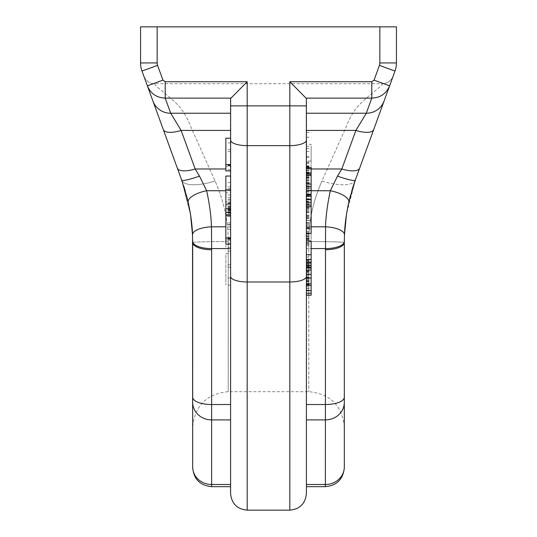 <?xml version="1.0" encoding="UTF-8"?>
<svg xmlns="http://www.w3.org/2000/svg" width="537" height="537" viewBox="0 0 537 537"><rect width="100%" height="100%" fill="white"/><g stroke="black" fill="none" stroke-linecap="round" stroke-linejoin="round"><path stroke-width="0.4" stroke-dasharray="2.69 2.01" d="M157.153 26.85L157.153 62.95L140.566 62.95L140.566 26.85L396.434 26.85L396.434 62.95A23.688 23.688 0 0 1 395.004 71.052L389.627 85.819C386.311 93.653 380.371 97.747 371.799 98.117L371.799 81.731L289.819 81.731L306.204 98.117L371.799 98.117L366.294 113.226L355.863 130.431A18.956 6.874 20 0 0 373.671 129.659L374.383 127.705M306.405 493.563L306.204 98.117M306.405 113.226L306.405 130.431L306.405 113.226L366.294 113.226A18.956 18.688 20 0 0 384.103 100.996L393.232 75.912L389.627 85.819L376.028 80.865M306.405 484.495L325.362 484.495A18.956 17.513 0 0 0 344.311 466.989L344.311 397.266A18.956 7.256 0 0 1 325.362 404.522L306.405 404.522L306.405 486.663L306.405 167.604L306.405 172.625L311.145 172.625L311.145 167.604M306.405 404.522L306.405 248.584L311.145 248.584M344.311 397.266L344.472 234.87A18.956 7.25 2.4 0 0 325.536 226.822L306.405 226.822L306.405 248.584L325.362 248.584L325.536 226.822C325.811 216.471 327.409 204.443 330.336 190.736L337.505 176.116L341.834 168.974L355.863 130.431L306.405 130.431L306.405 190.736L330.336 190.736A18.956 7.102 12.8 0 1 348.822 202.174L351.809 190.722M311.145 226.822L306.405 226.822L306.405 190.736L311.145 190.736M306.405 278.065L306.405 265.513M306.405 267.07L306.405 270.044L306.405 267.07M306.405 267.453L306.405 268.037M306.405 264.07L311.145 264.07L311.145 265.056L306.405 265.036L306.405 263.868L306.405 265.056L311.145 265.056L311.145 288.309L311.145 240.932M306.405 259.438L306.405 240.932M306.405 228.923L306.405 232.863L306.405 228.923L311.145 228.923L311.145 227.413L311.145 232.863L311.145 228.923M311.145 199.301L311.145 199.912L311.145 199.301L306.405 199.301L306.405 220.257L306.405 199.214L306.405 223.157L306.405 195.065M311.145 233.414L311.145 220.277L306.405 220.257L306.405 205.141L306.405 233.414L306.405 220.277L311.145 220.277L311.145 199.892L311.145 223.157L311.145 195.065M306.405 173.008L306.405 186.42M306.405 190.367L306.405 188.017L306.405 190.367M306.405 194.327L306.405 172.625M306.405 144.299L306.405 173.525L306.405 132.558L306.405 144.299L311.145 144.299L311.145 173.525L311.145 144.299M306.405 201.174L306.405 172.511L306.405 201.174L311.145 201.174L311.145 211.685L311.145 172.511L311.145 201.174M306.405 236.34L306.405 201.919L306.405 244.174L306.405 236.34L311.145 236.34L311.145 201.919L311.145 236.34M306.405 160.979L306.405 146.333L306.405 168.9L306.405 160.979L311.145 160.979L311.145 146.333L311.145 160.979M306.405 220.438L306.405 239.213L306.405 208.578L306.405 220.438L311.145 220.438L311.145 239.213L311.145 220.438M306.405 260.532L311.145 260.532M306.405 259.834L311.145 259.834M306.405 262.311L311.145 262.311M306.405 264.875L311.145 264.875M306.405 267.735L311.145 267.735M306.405 274.045L311.145 274.045M306.405 277.495L311.145 277.495M306.405 281.234L311.145 281.234M306.405 284.187L311.145 284.187M306.405 286.637L311.145 286.637M306.405 288.309L311.145 288.309M306.405 284.368L311.145 284.368M306.405 282.992L311.145 282.992M306.405 280.831L311.145 280.831M306.405 278.958L311.145 278.958M306.405 274.722L311.145 274.722M306.405 269.99L311.145 269.99M306.405 266.345L311.145 266.345M306.405 263.868L311.145 264.07M306.405 267.788L311.145 267.788L311.145 263.868M306.405 270.735L311.145 270.735L311.145 267.788M306.405 275.763L311.145 275.763L311.145 270.735M306.405 278.918L311.145 278.918L311.145 275.763M306.405 280.086L311.145 280.086L311.145 278.918M306.405 276.938L311.145 276.938L311.145 280.086M306.405 272.789L311.145 272.789L311.145 276.938M306.405 271.803L311.145 271.803L311.145 272.789M306.405 271.393L311.145 271.393L311.145 271.803M306.405 271.984L311.145 271.984L311.145 271.393M306.405 274.434L311.145 274.434L311.145 271.984M306.405 277.387L311.145 277.387L311.145 274.434M306.405 281.623L311.145 281.623L311.145 277.387M306.405 284.778L311.145 284.778L311.145 281.623M306.405 288.429L311.145 288.429L311.145 284.778M306.405 290.208L311.145 290.208L311.145 288.429M306.405 290.906L311.145 290.906L311.145 290.208M306.405 294.847L311.145 294.847L311.145 290.906M311.145 295.229L311.145 294.847M306.405 267.768L311.145 267.768L311.145 267.07L311.145 270.044L311.145 267.768M306.405 270.044L311.145 270.044M306.405 261.096L311.145 261.096M306.405 259.921L311.145 259.921M311.145 228.01L311.145 205.141L311.145 228.01L306.405 228.01M311.145 194.327L311.145 172.625M311.145 188.017L311.145 190.367L311.145 188.017L306.405 188.017M311.145 182.909L311.145 174.23L311.145 182.909L306.405 182.909M306.405 245.664L311.145 245.664M306.405 257.089L311.145 257.089M306.405 259.767L311.145 259.767M306.405 227.413L311.145 227.413M306.405 232.863L311.145 232.863M306.405 231.36L311.145 231.36M306.405 218.002L311.145 218.002M306.405 225.795L311.145 225.795M306.405 223.318L311.145 223.318M306.405 216.606L311.145 216.606M306.405 211.873L311.145 211.873M306.405 207.638L311.145 207.638M306.405 195.179L311.145 195.179M306.405 196.374L311.145 196.374M306.405 199.435L311.145 199.435M306.405 203.087L311.145 203.087M306.405 207.812L311.145 207.812M306.405 212.048L311.145 212.048M306.405 216.874L311.145 216.874M306.405 220.412L311.145 220.412L306.405 220.412M306.405 223.157L311.145 223.157M306.405 218.425L311.145 218.425M306.405 215.679L311.145 215.679M306.405 212.726L311.145 212.726M306.405 209.282L311.145 209.282M306.405 204.55L311.145 204.55M306.405 201.69L311.145 201.69M306.405 199.912L311.145 199.912L306.405 199.892M306.405 199.214L311.145 199.214M306.405 201.556L311.145 201.556M306.405 204.013L311.145 204.013M306.405 206.967L311.145 206.967M306.405 210.41L311.145 210.41M306.405 215.142L311.145 215.142M306.405 175.284L311.145 175.284M306.405 178.237L311.145 178.237M306.405 180.989L311.145 180.989M306.405 186.849L311.145 186.849M306.405 193.159L311.145 193.159M306.405 177.633L311.145 177.633M306.405 175.961L311.145 175.961M375.188 125.49L375.893 123.564M377.585 118.905L379.337 114.092M380.968 109.615L381.834 107.232M382.606 105.118L383.17 103.56M383.707 102.097L384.089 101.03M311.145 168.974L341.834 168.974A18.956 6.874 20 0 0 359.642 168.209L373.671 129.659M353.299 185.943L358.602 171.068M154.898 83.712C154.273 83.933 155.817 85.705 159.529 89.014C163.738 92.364 175.794 101.983 180.009 107.507C184.352 112.683 188.078 119.409 191.179 127.672L215.082 181.023L191.179 127.672C188.078 119.409 184.352 112.683 180.009 107.507C175.794 101.983 163.738 92.364 159.529 89.014C155.817 85.705 154.273 83.933 154.898 83.712A11.848 11.848 -145.4 0 1 143.768 75.912L143.768 75.912A11.848 11.848 -145.4 0 0 154.898 83.712L382.102 83.712C382.727 83.933 381.183 85.705 377.471 89.014C373.262 92.364 361.206 101.983 356.991 107.507C352.648 112.683 348.922 119.409 345.821 127.672L321.918 181.023A35.536 12.391 20 0 0 355.313 180.103L346.56 213.921M345.13 225.251L344.868 228.218M344.412 236.522L344.331 239.925M344.318 240.945L344.311 242.012M382.102 83.712A11.848 11.848 -34.6 0 0 393.232 75.912A11.848 11.848 -34.6 0 1 382.102 83.712C382.727 83.933 381.183 85.705 377.471 89.014C373.262 92.364 361.206 101.983 356.991 107.507C352.648 112.683 348.922 119.409 345.821 127.672L321.918 181.023A35.536 12.391 -160 0 0 355.313 180.103C347.815 201.315 344.15 222.11 344.311 242.489L344.311 427.23L344.311 242.489A18.956 7.256 0 0 1 325.362 249.745L325.362 248.584A18.956 7.256 0.3 0 0 344.318 241.442M344.492 234.333L344.311 242.489A35.536 0.899 180 0 0 308.775 241.596L308.775 391.695L308.775 241.596C308.58 221.808 312.964 201.617 321.918 181.023C312.964 201.617 308.58 221.808 308.775 241.596A35.536 0.899 0 0 1 344.311 242.489L344.955 227.185M345.184 224.641L346.566 213.907M346.902 211.853L349.681 198.549M355.313 180.096A18.956 2.349 20 0 1 337.505 176.116M344.311 427.23C342.203 405.643 330.356 393.802 308.775 391.695L228.225 391.695C206.644 393.802 194.797 405.643 192.689 427.23L192.689 242.489L192.045 227.185M183.701 185.943L181.687 180.096C189.185 201.315 192.85 222.11 192.689 242.489A35.536 0.899 0 0 1 228.225 241.596C228.42 221.808 224.036 201.617 215.082 181.023C224.036 201.617 228.42 221.808 228.225 241.596L228.225 391.695L228.225 241.596A35.536 0.899 180 0 0 192.689 242.489L192.689 242.489A18.956 7.256 180 0 0 211.638 249.745L211.464 226.822C211.189 216.471 209.591 204.443 206.664 190.736L199.495 176.116L195.166 168.974L181.137 130.431L170.706 113.226L165.201 98.117C156.629 97.747 150.689 93.653 147.373 85.819L141.996 71.052A23.688 23.688 0 0 1 140.566 62.95M153.166 101.735L153.83 103.56L153.166 101.735M154.374 105.057L155.166 107.232L154.374 105.057M159.415 118.905L157.663 114.092M161.04 123.369L159.241 118.429M211.638 486.663L211.638 484.495A18.956 17.513 180 0 1 192.689 466.989L192.689 397.266A18.956 7.256 180 0 0 211.638 404.522L211.638 249.745M178.398 171.068L181.687 180.096A35.536 12.391 160 0 0 215.082 181.023A35.536 12.391 -20 0 1 181.687 180.103L190.44 213.921M191.87 225.251L192.132 228.218M192.588 236.522L192.669 239.925M192.682 240.945L192.689 242.012M153.293 102.097L147.373 85.819L160.972 80.865M161.812 125.49L161.107 123.564M156.032 109.615L155.166 107.232M154.394 105.118L153.83 103.56M225.855 168.974L195.166 168.974A18.956 6.874 160 0 1 177.358 168.209L163.329 129.659A18.956 6.874 160 0 0 181.137 130.431L230.595 130.431L230.595 98.526L230.595 486.663L230.796 98.117L165.201 98.117L165.201 81.731L162.953 80.147L157.583 65.38L141.996 71.052M230.595 166.571L230.595 151.562L230.595 166.571L225.855 166.571L225.855 151.562L225.855 166.571M230.595 192.79L230.595 210.833L230.595 188.688L230.595 192.79L225.855 192.79L225.855 210.833L225.855 192.79M230.595 204.886L230.595 182.533L230.595 204.973L225.855 204.886L225.855 204.006L225.855 204.886M230.595 239.898L230.595 224.889L230.595 239.898L225.855 239.898L225.855 224.889L225.855 239.898M230.595 130.431L230.595 190.736L206.664 190.736A18.956 7.102 167.2 0 0 188.178 202.174L185.191 190.722M192.689 397.266L192.689 402.394A18.956 17.513 180 0 0 211.638 419.907L211.638 404.522L230.595 404.522L230.595 486.663M230.595 208.745L230.595 244.221L230.595 190.736L225.855 190.736M230.595 164.59L230.595 170.894M230.595 244.221L230.595 237.918M230.595 253.551L230.595 285.087L230.595 251.101L230.595 253.551L225.855 253.551L225.855 285.087L225.855 253.551M230.595 215.733L230.595 247.268L230.595 213.283L230.595 215.733L225.855 215.733L225.855 247.268L225.855 215.733M230.595 169.739L225.855 169.739L225.855 170.894M230.595 165.007L225.855 165.007L225.855 169.739M230.595 165.369L225.855 165.369L225.855 165.007M230.595 149.601L225.855 149.601L225.855 165.369M230.595 142.929L225.855 142.929L225.855 149.601M225.855 138.197L225.855 142.929M225.855 176.042L225.855 244.221M225.855 201.912L225.855 182.533L225.855 201.912L230.595 201.912M230.595 165.752L225.855 165.752M230.595 151.562L225.855 151.562M230.595 207.524L225.855 207.524M230.595 209.39L225.855 209.39M230.595 208.806L225.855 208.806M230.595 210.001L225.855 210.001M230.595 209.907L225.855 209.907M230.595 208.443L225.855 208.443M230.595 206.772L225.855 206.772M230.595 203.234L225.855 203.234M230.595 199.2L225.855 199.2M230.595 194.965L225.855 194.965M230.595 215.767L225.855 215.767M230.595 214.599L225.855 214.599M230.595 212.927L225.855 212.927M230.595 207.772L225.855 207.772M230.595 188.688L225.855 188.688M230.595 203.671L225.855 203.671M230.595 206.329L225.855 206.329M230.595 208.49L225.855 208.49M230.595 210.162L225.855 210.162M230.595 210.746L225.855 210.746M230.595 210.833L225.855 210.833M230.595 209.846L225.855 209.846M230.595 204.006L225.855 204.006L230.595 203.986M230.595 204.973L225.855 204.973M230.595 186.93L225.855 186.93M230.595 182.533L225.855 182.533M230.595 197.515L225.855 197.515M230.595 200.173L225.855 200.173M230.595 202.335L225.855 202.335M230.595 243.066L225.855 243.066M230.595 238.334L225.855 238.334M230.595 238.697L225.855 238.697M230.595 222.929L225.855 222.929M230.595 216.257L225.855 216.257M230.595 211.524L225.855 211.524M230.595 239.079L225.855 239.079M230.595 224.889L225.855 224.889M230.595 251.101L225.855 251.101M230.595 267.231L225.855 267.231M230.595 264.781L225.855 264.781M230.595 213.283L225.855 213.283M230.595 229.413L225.855 229.413M230.595 226.963L225.855 226.963M230.595 240.019L225.855 240.019M230.595 227.037L225.855 227.037M230.595 224.587L225.855 224.587M230.595 237.582L225.855 237.582M165.201 81.731L247.181 81.731L230.796 98.117M152.897 100.996L152.897 100.996A18.956 18.688 160 0 0 170.706 113.226L230.595 113.226M190.662 215.371L181.687 180.103A18.956 2.349 160 0 0 199.495 176.116M191.816 224.641L190.434 213.907M190.098 211.853L187.319 198.549M192.682 241.442A18.956 7.256 179.7 0 0 211.638 248.584L230.595 248.584M192.508 234.333L192.528 234.864A18.956 7.25 177.6 0 1 211.464 226.822L225.855 226.822M306.405 157.401L311.145 157.401M306.405 137.183L311.145 137.183M306.405 132.558L311.145 132.558M306.405 148.494L311.145 148.494M306.405 166.987L311.145 166.987M306.405 170.498L311.145 170.498M306.405 172.565L311.145 172.565M306.405 173.525L311.145 173.525M306.405 173.276L311.145 173.276M306.405 171.921L311.145 171.921M306.405 170.135L311.145 170.135M306.405 166.463L311.145 166.463M306.405 162.704L311.145 162.704M306.405 161.845L311.145 161.845M306.405 156.448L311.145 156.448M306.405 146.333L311.145 146.333M306.405 163.631L311.145 163.631M306.405 165.846L311.145 165.846M306.405 167.638L311.145 167.638M306.405 168.652L311.145 168.652M306.405 168.9L311.145 168.9M306.405 168.034L311.145 168.034M306.405 166.061L311.145 166.061M306.405 151.421L311.145 151.421M306.405 211.685L311.145 211.685M306.405 198.71L311.145 198.71M306.405 195.81L311.145 195.81M306.405 191.373L311.145 191.373M306.405 187.614L311.145 187.614M306.405 183.419L311.145 183.419M306.405 180.338L311.145 180.338M306.405 176.827L311.145 176.827M306.405 174.418L311.145 174.418M306.405 172.692L311.145 172.692M306.405 172.511L311.145 172.511M306.405 173.431L311.145 173.431M306.405 183.943L311.145 183.943M306.405 188.561L311.145 188.561M306.405 178.056L311.145 178.056M306.405 177.472L311.145 177.472M306.405 177.995L311.145 177.995M306.405 179.627L311.145 179.627M306.405 182.372L311.145 182.372M306.405 185.453L311.145 185.453M306.405 188.876L311.145 188.876M306.405 191.87L311.145 191.87M306.405 194.428L311.145 194.428M306.405 196.549L311.145 196.549M306.405 207.06L311.145 207.06M306.405 217.847L311.145 217.847M306.405 239.858L311.145 239.858M306.405 242.261L311.145 242.261M306.405 243.986L311.145 243.986M306.405 244.174L311.145 244.174M306.405 243.248L311.145 243.248M306.405 238.166L311.145 238.166M306.405 235.703L311.145 235.703M306.405 232.803L311.145 232.803M306.405 228.366L311.145 228.366M306.405 224.607L311.145 224.607M306.405 201.919L311.145 201.919M306.405 234.307L311.145 234.307M306.405 208.578L311.145 208.578M306.405 222.446L311.145 222.446M306.405 225.869L311.145 225.869M306.405 228.856L311.145 228.856M306.405 231.413L311.145 231.413M306.405 233.541L311.145 233.541M306.405 238.629L311.145 238.629M306.405 239.213L311.145 239.213M306.405 238.69L311.145 238.69M306.405 237.052L311.145 237.052M306.405 105.87L289.819 105.87L289.819 81.731M379.847 26.85L379.847 62.95A7.109 7.109 0 0 1 379.417 65.38L374.047 80.147L371.799 81.731M157.153 62.95A7.109 7.109 0 0 0 157.583 65.38M247.181 81.731L247.181 145.648L289.819 145.648L289.819 105.87L230.595 105.87M379.847 62.95L396.434 62.95A23.688 23.688 0 0 1 395.004 71.052L379.417 65.38M344.311 402.394A18.956 17.513 0 0 1 325.362 419.907L325.362 249.745M325.362 486.663L325.362 419.907L306.405 419.907M289.819 510.15L289.819 145.648A16.587 5.571 0 0 0 306.405 140.076M306.405 276.414A16.587 5.571 0 0 1 289.819 281.985L247.181 281.985L247.181 510.15M230.595 140.076A16.587 5.571 180 0 0 247.181 145.648L247.181 281.985A16.587 5.571 180 0 1 230.595 276.414M230.595 484.495L211.638 484.495L211.638 419.907L230.595 419.907M375.96 123.376L377.759 118.435M382.626 105.051L383.411 102.903M383.727 102.043L384.103 100.996M346.338 215.371L347.674 207.631M353.017 186.802L350.433 195.636M345.862 218.74L345.063 225.97M191.138 218.74L191.937 225.97M181.687 180.103L190.528 214.491M230.595 285.087L225.855 285.087M230.595 277.978L225.855 277.978M230.595 247.268L225.855 247.268M230.595 240.16L225.855 240.16M153.736 103.299L155.133 107.152M155.24 107.44L156.515 110.937M162.61 127.678L163.329 129.659M188.178 202.174L189.326 207.631M348.822 202.174L346.472 214.491"/><path stroke-width="0.81" d="M306.405 140.076A16.587 5.571 180 0 1 289.819 145.648L289.819 510.15C299.894 509.17 305.425 503.639 306.405 493.563L306.405 98.526L289.819 81.731L371.799 81.731L371.799 98.117C380.371 97.747 386.311 93.653 389.627 85.819L395.004 71.052A23.688 23.688 0 0 0 396.434 62.95L396.434 26.85L140.566 26.85L140.566 62.95A23.688 23.688 0 0 0 141.996 71.052L161.812 125.49M306.405 167.604L311.145 167.604L311.145 173.008L306.405 173.008L306.405 130.431L355.863 130.431L341.834 168.974L337.505 176.116L330.336 190.736C327.409 204.463 325.805 216.492 325.536 226.822L325.362 486.663C336.874 485.535 343.19 479.219 344.311 467.707L344.311 466.989L344.311 467.707M306.405 263.056L311.145 263.056L311.145 265.513L306.405 265.513L306.405 267.453L311.145 267.453L311.145 295.229L306.405 295.229M311.145 268.037L306.405 268.037L306.405 278.065L311.145 278.065M306.405 254.706L311.145 254.706L311.145 240.932L306.405 240.932L306.405 259.438L311.145 259.438L311.145 263.056M306.405 196.24L311.145 196.24L311.145 195.065L306.405 195.065L306.405 199.281L311.145 199.281L311.145 233.414L306.405 233.414M311.145 186.42L306.405 186.42L306.405 194.327L311.145 194.327L311.145 173.008M306.405 293.249L311.145 293.249M306.405 290.678L311.145 290.678M306.405 285.456L311.145 285.456M306.405 283.878L311.145 283.878M306.405 274.326L311.145 274.326M306.405 269.997L311.145 269.997M306.405 267.07L311.145 267.07L311.145 267.453M311.145 265.513L311.145 267.07M311.145 254.706L311.145 259.438M311.145 196.24L311.145 199.281M306.405 262.116L311.145 262.116M306.405 206.611L311.145 206.611M306.405 205.141L311.145 205.141M306.405 202.818L311.145 202.818M306.405 168.772L311.145 168.772M306.405 190.367L311.145 190.367M306.405 184.077L311.145 184.077M306.405 175.404L311.145 175.404M306.405 174.23L311.145 174.23M371.799 81.731L374.047 80.147L389.627 85.819L384.103 100.99A18.956 18.688 20 0 1 384.103 100.996L375.188 125.49M375.893 123.564L377.585 118.905M379.337 114.092L380.968 109.615M381.834 107.232L382.606 105.118M383.17 103.56L383.707 102.097M358.602 171.068L355.313 180.096A18.956 2.349 -160 0 1 337.505 176.116M389.627 85.819L383.834 101.728L389.627 85.819M350.433 195.636L348.822 202.174L355.313 180.096A35.536 12.391 -160 0 0 355.313 180.096A35.536 12.391 20 0 0 355.313 180.096L374.383 127.705L355.313 180.096L348.822 202.174A18.956 7.102 -167.2 0 0 330.336 190.736L311.145 190.736M306.204 98.117L371.799 98.117L366.294 113.226A18.956 18.688 -160 0 0 384.103 100.996A18.956 18.688 -160 0 1 384.103 100.996L359.642 168.209A18.956 6.874 -160 0 1 341.834 168.974L311.145 168.974M306.405 113.226L366.294 113.226L355.863 130.431A18.956 6.874 -160 0 0 373.671 129.659M349.681 198.549L355.313 180.096L348.822 202.174C346.17 214.612 344.714 225.513 344.472 234.87L344.311 242.489A18.956 7.256 180 0 1 325.362 249.745M346.56 213.921L345.13 225.251M344.868 228.218L344.412 236.522M344.331 239.925L344.318 240.945M344.311 242.012L344.311 466.989A18.956 17.513 180 0 1 325.362 484.495L306.405 484.495M344.311 427.23L344.318 241.435A18.956 7.256 0.3 0 1 344.318 241.442A18.956 7.256 -179.7 0 1 325.362 248.584L311.145 248.584M351.809 190.722L353.299 185.943M344.955 227.185L345.184 224.641M346.566 213.907L346.902 211.853M346.472 214.491L344.472 234.864A18.956 7.25 -177.6 0 0 325.536 226.822L311.145 226.822M143.815 76.053L153.166 101.735L143.815 76.053M153.83 103.56L153.293 102.097M155.166 107.232L154.394 105.118M161.04 123.369L162.61 127.678M178.398 171.068L162.617 127.705L181.687 180.096L188.178 202.174C190.83 214.612 192.286 225.513 192.528 234.87L192.689 466.989A18.956 17.513 0 0 0 211.638 484.495L211.638 486.663C200.126 485.535 193.81 479.219 192.689 467.707M190.44 213.921L191.87 225.251M192.132 228.218L192.588 236.522M192.669 239.925L192.682 240.945M192.689 242.012L192.689 242.489A18.956 7.256 0 0 0 211.638 249.745L211.638 484.495L230.595 484.495M230.595 419.907L211.638 419.907A18.956 17.513 0 0 1 192.689 402.394L192.682 241.435A18.956 7.256 -0.3 0 0 211.638 248.584L211.638 249.745M190.528 214.491L192.528 234.864A18.956 7.25 -2.4 0 1 211.464 226.822L211.638 248.584L230.595 248.584L230.595 244.221L225.855 244.221L225.855 176.042L230.595 176.042M187.319 198.549L181.687 180.103A35.536 12.391 160 0 1 181.687 180.096A35.536 12.391 -20 0 1 181.687 180.096L188.178 202.174A18.956 7.102 -12.8 0 1 206.664 190.736C209.591 204.463 211.195 216.492 211.464 226.822L225.855 226.822M181.687 180.096A18.956 2.349 -20 0 0 199.495 176.116L206.664 190.736L225.855 190.736M163.329 129.659L152.897 100.996A18.956 18.688 -20 0 0 152.897 100.996A18.956 18.688 160 0 0 152.897 100.996A18.956 18.688 -20 0 0 170.706 113.226L181.137 130.431A18.956 6.874 -20 0 1 163.329 129.659L177.358 168.209A18.956 6.874 -20 0 0 195.166 168.974L199.495 176.116M161.107 123.564L159.415 118.905M157.663 114.092L156.032 109.615M211.638 486.663L230.595 486.663L230.595 493.563L230.595 98.526L247.181 81.731L165.201 81.731L165.201 98.117C156.629 97.747 150.689 93.653 147.373 85.819L162.953 80.147L157.583 65.38A7.109 7.109 0 0 1 157.153 62.95L157.153 26.85M192.689 397.266A18.956 7.256 0 0 0 211.638 404.522L230.595 404.522L230.595 248.584M225.855 164.59L225.855 170.894L230.595 170.894L230.595 164.59L225.855 164.59L225.855 138.197L230.595 138.197M225.855 237.918L230.595 237.918L230.595 208.745L225.855 208.745M230.595 189.823L225.855 189.823M230.595 212.39L225.855 212.39M230.595 214.666L225.855 214.666M230.595 215.861L225.855 215.861M185.191 190.722L183.701 185.943M192.045 227.185L191.816 224.641M190.434 213.907L190.098 211.853M376.028 80.865L374.047 80.147L379.417 65.38A7.109 7.109 0 0 0 379.847 62.95L379.847 26.85M379.847 62.95L396.434 62.95M289.819 81.731L289.819 145.648L247.181 145.648L247.181 105.87L306.405 105.87M230.595 105.87L247.181 105.87L247.181 81.731M165.201 81.731L162.953 80.147L160.972 80.865M379.417 65.38L395.004 71.052M344.311 397.266A18.956 7.256 180 0 1 325.362 404.522L306.405 404.522M344.311 402.394A18.956 17.513 180 0 1 325.362 419.907L306.405 419.907M157.583 65.38L141.996 71.052M230.796 98.117L165.201 98.117L170.706 113.226L230.595 113.226M230.595 140.076A16.587 5.571 0 0 0 247.181 145.648L247.181 281.985A16.587 5.571 0 0 1 230.595 276.414M306.405 276.414A16.587 5.571 180 0 1 289.819 281.985L247.181 281.985L247.181 510.15C237.106 509.17 231.575 503.639 230.595 493.563M157.153 62.95L140.566 62.95M230.595 130.431L181.137 130.431L195.166 168.974L225.855 168.974M374.383 127.705L375.96 123.376M377.759 118.435L382.626 105.051M383.411 102.903L383.727 102.043M306.405 486.663L325.362 486.663M355.313 180.096L353.017 186.802M346.338 215.371L345.862 218.74M345.063 225.97L344.492 234.333M190.662 215.371L191.138 218.74M191.937 225.97L192.508 234.333M247.181 510.15L289.819 510.15M152.911 101.03L153.736 103.299M156.515 110.937L159.241 118.429"/></g></svg>
